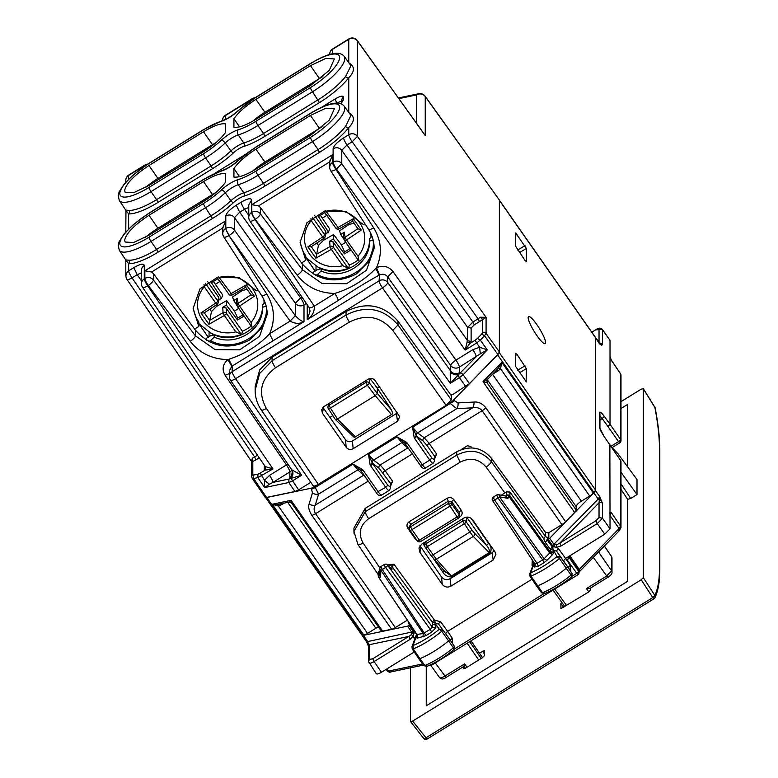 <?xml version="1.0" encoding="UTF-8"?>
<svg xmlns="http://www.w3.org/2000/svg" width="778" height="778" viewBox="0 0 778 778"><rect width="100%" height="100%" fill="white"/><g stroke="black" fill="none" stroke-linecap="round" stroke-linejoin="round"><path stroke-width="1.17" d="M427.239 666.075L423.806 665.297M415.899 635.927L411.98 646.751L412.982 645.584L413.274 648.92L412.252 648.988L418.827 658.762A2.509 0.72 -35 0 0 418.836 658.771A2.509 0.72 -35 0 0 419.945 658.674L424.856 665.521A37.5 10.717 -35 0 0 453.38 647.821L453.691 649.669L454.43 649.056L454.41 646.324L453.38 647.821L448.585 640.907A2.509 0.72 -35 0 0 449.684 639.302A2.509 0.72 -35 0 0 449.674 639.292L438.617 624.102A2.509 0.69 -36 0 1 440.659 621.778L447.622 631.357L531.987 579.192M417.29 635.198A2.509 2.363 0 0 1 416.22 636.637L412.982 645.584A34.932 9.978 -35 0 0 439.317 629.246L441.758 631.25A37.441 10.697 -35 0 1 413.274 648.92L419.945 658.674A37.655 10.756 -35 0 0 448.585 640.907L441.758 631.25L442.75 629.781L449.674 639.292M412.252 648.988L411.961 646.81M384.867 564.838C383.885 564.186 384.128 565.052 385.596 567.463L430.263 629.363L432.364 627.204L435.816 627.846L435.816 624.433L439.317 629.246L442.75 629.781M379.674 573.833L379.372 573.901A2.509 2.363 180 0 0 378.633 577.13L380.627 577.052L379.645 574.932L379.81 568.611A2.509 1.867 1.5 0 0 380.802 570.148A2.509 0.681 -33.8 0 0 382.29 569.496L385.596 567.463A2.509 0.671 144.2 0 0 387.687 565.305A2.509 1.877 -45.6 0 0 387.376 564.847A2.509 2.509 0 0 0 384.293 564.507L384.313 564.497M391.324 568.718L387.687 565.305L432.364 627.204L432.403 622.303L438.617 624.102M378.633 577.13L416.969 634.44L423.183 633.506L430.263 629.363L431.615 632.154L435.816 627.846M417.096 634.663L417.358 635.704L416.22 637.668L417.455 638.125L426.004 635.626L382.29 569.496L380.996 566.54L384.303 564.497M571.645 576.887L572.122 573.619L567.386 566.588A2.509 0.72 145 0 1 566.267 568.203A37.655 10.756 145 0 1 537.627 585.853A2.509 0.72 145 0 1 536.528 585.941A2.509 0.72 145 0 1 536.528 585.931L541.517 592.778L544.464 593.614C553.537 589.812 562.591 584.229 571.645 576.887L571.062 575.117L572.112 573.6L568.241 567.707A2.509 0.749 146 0 1 570.313 565.431L565.587 558.419L604.778 534.185L597.251 523.594L602.493 518.206L599.031 517.555L595.88 520.783L597.251 523.594L561.171 545.903L556.795 547.323L556.678 544.765L554.033 544.474L549.676 538.269L545.164 542.178L543.773 538.794L509.901 492.036L506.449 491.891L504.883 492.96L486.075 466.995A6.273 1.721 -35.9 0 0 491.288 461.568C481.621 450.618 470.106 448.468 456.754 455.111L460.177 462.142C470.194 457.163 478.82 458.777 486.075 466.995M544.94 593.244L542.538 592.7L530.956 576.099L529.954 575.856M541.517 592.457L542.538 592.7A37.5 10.717 145 0 0 571.062 575.117L559.44 558.546A37.441 10.697 145 0 1 530.956 576.099L530.684 572.754L529.672 573.96M568.271 567.745L556.581 551.155L553.43 550.231L552.458 547.187A2.509 0.69 -35.9 0 0 550.367 549.365L553.43 550.231L557.019 556.523L559.44 558.546L560.461 557.067L567.386 566.588L563.525 560.705L565.587 558.419L558.623 548.84A2.509 0.69 -36 0 0 556.581 551.155L560.461 557.067L557.019 556.523A34.932 9.978 145 0 1 530.684 572.754L534.185 563.612A2.509 2.363 0 0 0 534.564 563.321M506.05 496.092L498.445 494.691A2.509 1.4 100.5 0 1 499.437 496.802L544.123 558.73L549.715 552.983L552.545 554.597L553.771 552.623L550.318 551.981L549.715 552.983L509.279 496.938A2.509 1.332 -135.8 0 0 506.449 495.333A2.509 2.363 180 0 1 509.901 495.965L507.898 498.367L505.71 496.092M493.933 497.405C492.951 496.743 493.194 497.619 494.662 500.021A2.509 0.681 146.2 0 1 492.6 500.594A2.509 0.681 146.2 0 1 492.571 500.458M552.545 554.597L546.953 560.345L544.123 558.73L542.636 559.878L543.987 562.679L538.376 566.151L537.024 563.35L534.924 563.787L535.313 565.052L535.06 564.011M538.376 566.151L534.185 567.026L535.313 565.052M534.963 563.924L492.6 500.594A2.509 2.509 0 0 1 493.359 497.064L496.675 495.022L497.969 497.978A2.509 0.671 -35.8 0 0 499.437 496.802L507.898 498.367M445.57 633.652L447.622 631.357L452.349 638.368A2.509 0.749 146.1 0 0 450.306 640.226M387.862 565.314L389.058 564.575L394.047 564.293L434.494 620.124L435.816 624.433A2.509 2.363 0 0 1 432.364 623.791M394.047 564.293L391.937 566.433L432.403 622.303A2.509 0.69 -35.9 0 1 434.494 620.124L440.659 621.778M379.761 570.264L378.244 572.054L378.244 575.866A2.509 2.509 0 0 0 378.672 577.266L417.008 634.576M366.312 641.432L368.13 645.186L368.227 643.494L366.166 641.014L367.702 641.587L363.433 635.363L407.555 626.144L410.803 624.462L408.401 623.723L409.199 622.915M416.22 637.668L416.619 634.819A2.509 0.584 48.2 0 0 414.898 632.242L409.977 624.899M416.93 634.469L415.919 635.889M415.277 637.659A2.509 0.71 -33.8 0 0 414.061 638.232L413.312 636.044L411.309 634.644L408.81 636.453L410.181 639.263L413.312 636.044L413.935 633.418L412.048 633.243L411.309 634.644M553.771 552.623L553.771 551.583A2.509 2.363 0 0 1 550.318 550.95L550.318 551.981L509.901 495.965L509.901 492.036M501.256 495.207L504.883 492.96M534.33 562.971L534.185 567.026M533.202 564.731A2.509 0.71 -33.7 0 0 532.026 565.295L532.638 566.209M545.378 532.21L548.83 532.842L548.83 536.888A2.509 2.363 0 0 1 545.378 536.256L545.378 532.21L491.288 458.096C481.621 447.233 470.106 445.123 456.754 451.775L456.754 455.111L365.252 511.691L353.941 531.423L354.078 533.873M353.941 528.067L365.252 508.355L456.754 451.775M494.944 551.806L472.586 519.762C470.175 516.942 467.277 516.378 463.882 518.051L421.686 544.143L418.972 547.975L419.906 552.331L442.254 584.385C444.656 587.205 447.564 587.789 450.958 586.116L493.164 560.014L495.936 554.325L494.944 551.806M419.984 545.699L441.525 576.994C443.937 579.795 446.835 580.349 450.229 578.676L492.173 552.74L494.186 550.717M556.678 544.765L559.8 543.093L561.171 545.903M558.623 548.84L556.795 547.323L553.985 546.827L554.85 544.95M609.874 444.646L610.02 528.797L604.778 534.185M599.945 419.955L602.211 418.554L607.968 426.509L610.02 424.282L620.581 439.424A2.509 2.363 0 0 1 620.99 440.708L620.99 375.074A2.509 2.363 180 0 0 620.581 373.8L611.372 360.36L610.02 356.305L610.02 340.336L602.386 329.454M376.192 673.369C376.503 674.487 378.254 674.118 381.434 672.28L414.266 651.983M409.043 625.483L413.361 631.726L411.863 632.378L412.048 633.243M620.445 460.255A2.509 0.642 145.9 0 1 620.552 460.333A2.509 0.642 145.9 0 1 620.581 460.459A2.509 2.363 0 0 1 620.99 461.743A2.509 2.509 0 0 0 620.552 460.323L604.243 436.633C601.365 432.364 599.789 429.164 599.517 427.015A2.509 2.363 180 0 1 599.945 428.308L599.945 428.328M611.187 359.913L620.581 373.8L620.581 439.424A2.509 0.807 145.1 0 1 618.52 441.632L619.794 442.838A2.509 2.509 0 0 0 620.99 440.708M363.433 635.363L361.896 634.79M361.994 635.149L366.399 641.607M547.255 540.02L552.458 547.187L553.985 546.827L552.545 545.621L598.185 499.077L593.809 492.921L595.335 490.461M593.809 492.921L549.676 538.269M609.835 515.162L611.372 512.702L610.117 512.478L609.534 513.12M569.584 555.949L567.327 560.131L571.013 555.064M610.02 356.305L610.02 424.282L604.243 416.308L602.211 418.554L599.945 415.977M610.02 528.797L602.493 518.206L602.493 503.434A2.509 2.363 180 0 0 599.031 502.783L599.721 496.607L595.413 490.568M601.744 500.74L599.663 500.4A2.509 1.332 44.2 0 1 598.185 499.077L599.721 496.607L602.493 503.434M595.335 337.526L599.663 344.032L601.744 345.199L595.52 337.564M610.02 340.336L602.493 329.823L602.493 344.596A2.509 2.363 180 0 0 599.896 343.604M413.342 631.697L367.702 641.587L368.227 643.494L369.589 644.641A2.509 2.363 180 0 0 368.461 646.615L368.461 661.378L369.589 659.413L372.74 658.752L374.101 661.563L410.181 639.263M653.948 598.788L427.054 739.1L654.006 598.778A2.509 2.509 0 0 0 654.95 597.718L654.006 598.778L652.742 597.582L425.79 737.904A2.509 0.797 141.9 0 1 423.757 738.516L410.521 721.546L410.521 667.806M410.521 721.546L412.622 721.109L641.208 579.766L643.299 577.616L643.27 388.592L654.833 407.215C657.916 423.397 659.462 437.255 659.462 448.789A2.509 2.363 -0 0 1 659.822 449.995L659.822 569.622A2.509 2.363 -0 0 1 659.812 569.671M659.812 449.995C659.812 438.247 658.256 424.234 655.144 407.954L643.299 388.728L641.208 389.165L620.99 401.662M611.79 447.379L617.644 453.321L637.007 479.549L637.007 494.575L630.715 498.465L620.99 483.809M630.715 498.465L627.632 499.33M627.574 499.243L627.574 581.331L426.247 705.811L426.247 666.6L426.247 705.811L627.574 581.331L627.574 499.243M627.574 404.463L620.99 408.538L627.574 404.463L627.574 466.771L627.574 404.463M637.007 494.575L620.99 472.197M560.919 608.484L560.88 603.524L561.755 602.289M590.463 588.139L590.463 590.045L588.363 592.204L561.045 608.571M479.394 653.053L484.519 650.573M484.558 650.719L484.558 655.533L482.457 657.682L465.458 668.195L463.367 668.633L463.367 666.717M435.252 662.924L446.047 677.424L463.941 666.357L465.302 668.292M463.912 666.26L464.622 663.877L467.024 667.232M588.8 591.912L586.466 588.538L589.763 588.567L607.715 577.344L593.322 557.349M485.851 407.769A6.273 1.789 145 0 1 482.146 410.696C479.715 407.915 476.554 406.962 472.654 407.828A6.273 3.764 -93 0 0 473.928 402.061C478.382 401.613 482.36 403.519 485.851 407.769L565.606 521.688L574.602 512.449A6.273 1.789 -35 0 0 576.128 509.979L576.128 506.575A6.273 1.789 -35 0 1 581.38 501.188L589.685 496.043A6.273 1.789 -35 0 0 593.4 493.126L593.993 492.513A6.273 1.789 145 0 0 595.53 490.043L595.53 337.701A6.273 1.789 145 0 0 595.433 337.351L499.379 200.17M265.697 497.502A6.273 1.789 145 0 0 266.825 497.492L310.937 488.273A6.273 1.789 145 0 0 314.643 486.61L318.319 484.344L266.397 408.479C257.664 392.55 260.698 378.974 275.509 367.761L349.458 322.043A6.273 1.177 -121.7 0 1 346.045 315.012L346.045 311.492C366.214 301.465 383.544 304.713 398.015 321.236L451.328 395.662L451.328 399.95L446.086 405.338L449.762 403.072A6.273 1.789 145 0 0 453.467 400.145L497.58 354.817L593.993 492.513M565.606 521.688A6.273 1.789 145 0 1 561.901 524.605L548.062 533.163M574.602 512.449L483.012 381.648L486.95 382.62L487.125 379.752L483.012 381.648L501.81 362.324L497.93 368.704M449.762 403.072L456.764 408.674A6.273 3.764 -93 0 0 458.028 402.897L453.467 400.145M488.02 378.672L487.125 379.752L486.95 382.62L576.128 509.979M589.685 496.043L500.507 368.684L498.581 367.975M496.588 369.861L497.969 370.98L500.507 368.684L501.81 362.324L593.4 493.126M498.698 353.436A6.273 1.789 145 0 1 497.58 354.817M526.307 381.92L515.668 366.467L515.726 353.202M526.132 381.901L526.375 368.655L519.5 372.798M515.668 353.368L517.049 354.476L526.375 368.655M368.257 481.105L315.567 513.684A6.273 1.789 145 0 1 311.861 515.347C308.963 510.718 308.059 506.916 309.148 503.93A6.273 5.125 16.6 0 0 315.294 505.126C313.651 507.684 313.738 510.543 315.567 513.684L395.331 627.593A6.273 1.789 145 0 1 391.626 629.256L382.64 631.133L291.05 500.332L289.348 502.043L291.565 502.899M378.419 626.951A6.273 1.789 -35 0 0 375.862 628.254L367.547 633.399A6.273 1.789 -35 0 1 363.841 635.062L363.238 635.188A6.273 1.789 145 0 1 361.809 634.974L265.522 497.463M289.455 502.024L277.882 504.436L272.251 504.261L278.368 506.04L281.607 504.747L280.226 503.638M363.841 635.062L272.251 504.261L291.05 500.332L291.925 503.21M291.565 502.909L381.201 630.929A6.273 1.789 -35 0 0 382.64 631.133M277.882 504.436L278.368 506.04L367.547 633.399M312.435 492.921A6.273 5.125 16.6 0 0 318.581 494.118L315.236 487.456A6.273 1.789 145 0 1 311.531 489.119L312.435 492.921L309.148 503.93M313.077 485.433C313.388 486.542 315.129 486.182 318.319 484.344L446.086 405.338L392.773 330.349L398.015 324.961L398.015 321.236M515.668 233.157L515.668 246.266L524.994 260.445L526.375 261.554L526.375 248.454L515.726 233.001M536.888 324.679A15.9 2.986 58.3 0 0 528.515 316.597A15.9 2.986 58.3 0 0 536.888 335.561A15.9 2.986 58.3 0 0 545.242 343.652A15.9 2.986 58.3 0 0 536.888 324.679M265.065 302.467L262.507 304.937C263.645 327.431 235.763 344.673 214.174 334.832L210.498 335.804L206.433 338.323L206.433 340.161M214.174 334.832L214.174 337.117C235.763 347.076 263.645 329.833 262.507 307.232L266.212 306.24M262.507 304.937L262.507 307.398M214.174 337.117L210.498 340.686C235.335 354.175 269.47 333.081 266.193 306.25M208.698 341.445L210.498 340.686M210.225 342.203L209.574 341.26M209.068 332.926L209.165 332.225M230.803 336.884L230.803 337.399M369.462 241.268L369.462 238.817C370.591 261.301 342.709 278.543 321.129 268.702L317.453 269.674L313.378 272.193L313.378 274.031M369.462 238.817L372.02 236.337M321.129 270.987L317.453 274.556C342.291 288.045 376.416 266.951 373.139 240.13L369.462 241.102C370.591 263.703 342.709 280.946 321.129 270.987L321.129 268.702M315.644 275.315L317.453 274.556M316.529 275.13L317.171 276.073M316.111 266.095L316.014 266.796M337.759 271.269L337.759 270.754M255.135 390.352L255.135 386.724L259.648 369.968L272.096 357.219L346.045 311.492M322.909 407.371L345.461 439.628C347.377 441.865 349.701 442.312 352.415 440.97L397.568 412.807M434.474 458.32L436.73 454.196L434.542 456.19L434.425 461.257A2.509 2.363 -171.7 0 0 434.036 459.633L431.868 457.989L416.716 436.351L414.625 438.471L414.178 437.771L416.366 435.904L423.106 441.038L427.093 445.561L434.542 456.19L434.036 459.633M390.439 485.55L392.696 481.426L390.498 483.42L390.391 488.487A2.509 2.363 -171.7 0 0 390.002 486.863L387.823 485.219L372.681 463.581A2.509 0.72 -35 0 1 370.581 465.701L385.732 487.339C387.775 490.13 388.961 491.064 389.282 490.13M395.331 627.593L407.361 620.163M461.159 449.606L467.354 445.775L470.826 446.455L471.847 447.914M444.423 571.042A2.509 0.72 -35 0 0 442.614 571.742C444.53 575.38 447.671 577.091 452.037 576.868L436.409 559.236L427.258 546.662L464.087 523.886A2.509 0.72 -35 0 0 466.187 521.766L471.925 529.964L469.824 532.084L462.706 521.056A2.509 2.344 4.6 0 1 466.187 521.766L466.557 517.127M444.705 571.266L451.347 575.992L489.197 552.594L489.887 553.459C491.832 549.783 491.404 546.399 488.603 543.297L471.069 518.255M433.628 558.837A2.509 1.809 -41.7 0 0 433.842 559.178A2.509 1.809 -41.7 0 0 436.409 559.236L473.316 536.412L489.197 552.594C489.712 550.299 488.817 547.907 486.503 545.427L488.603 543.297M313.164 485.783L261.252 409.918C257.226 403.976 255.184 397.441 255.135 390.332L259.648 373.508L272.096 360.729L346.045 315.012C366.224 304.995 383.544 308.312 398.015 324.961L451.328 399.95M322.413 413.186L321.664 409.695L323.843 406.631L368.14 379.236C370.853 377.894 373.177 378.351 375.103 380.607L399.697 416.745L397.49 421.297L353.173 448.692C350.46 450.034 348.136 449.577 346.21 447.311L322.413 413.186L323.395 408.246M425.683 541.663L427.258 546.662A2.509 0.72 -35 0 1 425.206 547.245A2.509 0.72 -35 0 1 425.158 547.129A2.509 2.373 174.9 0 1 424.759 546.03A2.509 2.509 0 0 0 425.206 547.245L430.944 555.443L432.996 554.86L469.824 532.084L473.316 536.412A2.509 1.789 -44.5 0 0 474.726 533.416L471.925 529.964M423.106 441.038A2.509 2.159 -53.7 0 1 424.224 437.771L472.654 407.828L456.764 408.674L417.582 432.899A2.509 2.159 -53.7 0 0 416.366 435.904L412.583 427.268L417.582 432.899L424.224 437.771L429.193 443.431L482.146 410.696L561.901 524.605M433.327 462.9C433.006 463.834 431.819 462.9 429.767 460.109L414.625 438.471M392.696 481.426L385.149 470.661L380.189 465.001L373.547 460.129L368.539 454.498L372.331 463.134L379.071 468.268L390.498 483.42L390.002 486.863M405.095 443.538L404.725 443.11L406.68 442.41L407.186 443.071L405.095 443.538M425.683 467.627C425.488 468.482 424.37 467.51 422.337 464.709L429.767 460.109L431.868 457.989M406.68 442.41L397.043 436.876L368.539 454.498L370.134 465.001L372.331 463.134A2.509 2.159 -53.7 0 1 373.547 460.129L401.798 442.663L397.043 436.876L404.755 443.168M379.071 468.268A2.509 2.159 -53.7 0 1 380.189 465.001L407.769 447.953L408.995 449.169M381.638 494.857C381.444 495.712 380.335 494.74 378.303 491.939L363.151 470.301L361.089 470.885L360.72 470.398L362.636 469.64L353.008 464.106L360.72 470.398M360.272 469.922A2.509 2.188 -48.5 0 0 357.754 469.893L318.581 494.118L315.294 505.126L363.725 475.183L357.754 469.893L353.008 464.106L315.236 487.456L314.643 486.61M363.997 475.037A2.509 2.188 -48.5 0 0 363.725 475.183L364.96 476.399M306.697 137.735A28.874 8.247 145 0 1 319.437 128.37A28.874 8.247 145 0 1 322.87 126.347M252.558 171.111A28.874 8.247 145 0 1 264.909 162.077A28.874 8.247 145 0 1 277.649 155.697M199.742 203.865A28.874 8.247 145 0 1 212.482 194.5A28.874 8.247 145 0 1 215.914 192.477M145.603 237.241A28.874 8.247 145 0 1 157.953 228.207A28.874 8.247 145 0 1 170.693 221.827M145.603 187.44A28.874 8.247 145 0 1 157.953 178.415A28.874 8.247 145 0 1 170.693 172.026M199.742 154.063A28.874 8.247 145 0 1 212.482 144.698A28.874 8.247 145 0 1 215.914 142.675M252.558 121.31A28.874 8.247 145 0 1 264.909 112.285A28.874 8.247 145 0 1 277.649 105.896M306.697 87.933A28.874 8.247 145 0 1 319.437 78.568A28.874 8.247 145 0 1 322.86 76.555M300.162 240.169A34.514 32.433 180 0 0 305.764 255.845L305.764 260.309L301.553 262.915L302.35 263.995C317.619 281.014 335.619 284.349 356.334 273.992L368.684 261.748L374.033 245.547M364.921 223.733L363.433 224.657L346.404 211.762L324.708 211.013L306.911 222.732L300.094 242.259L305.764 260.309M193.207 306.299A34.514 32.433 180 0 0 198.818 321.975L198.818 326.439L194.597 329.045L195.395 330.125C210.673 347.144 228.664 350.479 249.378 340.122L261.729 327.869L267.078 311.657M257.975 289.863L256.487 290.787L239.459 277.892L217.752 277.143L199.965 288.862L193.138 308.389L198.818 326.439M157.953 178.415L212.482 144.698L203.515 131.793L148.987 165.51L157.953 178.415M203.515 181.595L212.482 194.5L157.953 228.207L148.987 215.302C134.195 225.037 126.075 233.381 124.636 240.334L125.132 242.036L133.592 242.522L148.987 235.248L203.515 201.531C213.542 195.171 220.874 188.723 225.532 182.208L225.532 173.689C220.874 172.92 213.542 175.556 203.515 181.595L148.987 215.302M255.943 99.38L264.909 112.285L319.437 78.568L310.461 65.663L255.943 99.38C245.916 105.74 238.574 112.188 233.915 118.703L239.527 126.863M310.461 115.465L319.437 128.37L264.909 162.077L255.943 149.172C245.916 155.542 238.574 161.98 233.915 168.505L233.915 177.024C238.574 177.783 245.916 175.147 255.943 169.118L310.461 135.401L329.259 120.152L334.375 108.745L325.953 108.161L310.461 115.465L255.943 149.172M335.581 419.682L354.36 437.518L392.793 413.75L391.509 409.977L377.301 388.134L377.301 393.503L369.433 383.009L370.046 378.536M335.396 419.575L337.458 419.002L375.239 395.632L391.567 414.693M377.301 393.503L375.239 395.632M337.458 419.002L330.407 408.042L367.362 385.198L366.02 382.329L329.055 405.182L330.407 408.042A2.509 0.69 147.2 0 1 328.316 408.576A2.509 0.69 147.2 0 1 328.287 408.45A2.509 2.422 10.7 0 1 329.055 405.182L329.434 403.169M379.431 386.812L377.301 388.134L370.309 378.828M331.7 420.052L330.115 417.3L332.848 415.617M331.632 419.964L330.115 417.3M239.527 176.664L233.915 168.505M148.987 237.222A34.922 9.978 145 0 1 119.812 243.31A34.922 9.978 145 0 1 148.987 213.328L203.515 179.621A34.922 9.978 145 0 1 221.302 171.092A16.532 4.726 145 0 0 238.146 160.676A34.922 9.978 145 0 1 255.943 147.198L310.461 113.491A34.922 9.978 145 0 1 339.636 107.393A34.922 9.978 145 0 1 310.461 137.375L255.943 171.092A34.922 9.978 145 0 1 238.146 179.611A16.532 4.726 145 0 0 221.302 190.026A34.922 9.978 145 0 1 203.515 203.505L148.987 237.222A3.764 0.71 58.3 0 0 151.02 241.413A38.686 11.057 145 0 1 119.297 250.321L125.773 259.949L129.041 260.222A2.509 2.256 92.2 0 1 128.623 263.703L125.9 260.173M343.594 137.92A6.273 1.177 58.3 0 0 347.017 144.951L341.775 150.339C339.364 147.567 336.475 147.023 333.11 148.695C333.733 145.7 337.224 142.111 343.594 137.92L348.768 134.72L348.768 127.592A2.509 1.751 38.1 0 1 345.636 126.299L350.917 115.387M255.943 171.092A3.764 0.71 58.3 0 0 257.975 175.283L263.548 183.316L318.076 149.6L319.437 152.391A41.38 11.826 145 0 0 348.768 127.592C354.933 121.144 354.933 116.155 348.768 112.615M310.461 65.663L325.953 58.36L334.365 58.953L329.259 70.36L310.461 85.609L255.943 119.316C245.916 125.355 238.574 127.991 233.915 127.222L233.915 118.703M148.987 165.51C134.195 175.244 126.075 183.589 124.636 190.532L125.132 192.234L133.592 192.72L148.987 185.446L203.515 151.739C213.542 145.369 220.874 138.931 225.532 132.406L225.532 123.887C220.874 123.128 213.542 125.764 203.515 131.793M119.297 200.529L125.773 210.157L129.041 210.42A38.871 11.106 -35 0 0 156.602 199.645L151.02 191.612A3.764 0.71 -121.7 0 1 148.987 187.42A34.922 9.978 145 0 1 119.812 193.518A34.922 9.978 145 0 1 148.987 163.536A3.764 0.71 -121.7 0 1 149.075 163.283L133.388 174.787L124.334 183.861L119.151 191.884L118.178 195.356L119.297 200.529A38.686 11.057 -35 0 0 151.02 191.612L205.548 157.905L211.12 165.928L156.602 199.645L157.953 202.436A41.38 11.826 145 0 1 128.623 213.911A2.509 2.256 92.2 0 0 129.041 210.42M125.9 210.371L128.623 213.911L128.623 229.014M348.768 112.44L348.768 77.79A2.509 1.751 38.1 0 1 345.636 76.497L350.946 65.624L344.158 56.298C339.344 50.609 328.141 52.992 310.558 63.446A3.764 0.71 -121.7 0 0 310.461 63.689L255.943 97.406A3.764 0.71 -121.7 0 1 256.03 97.153L237.65 111.079A3.764 1.595 47 0 1 238.146 110.884A34.922 9.978 145 0 1 255.943 97.406M148.987 187.42L203.515 153.713A3.764 0.71 58.3 0 0 205.548 157.905A38.686 11.057 -35 0 0 225.25 142.967L230.92 150.932A2.509 1.06 47 0 0 233.556 152.76A41.38 11.826 145 0 1 212.482 168.729L211.12 165.928A38.871 11.106 -35 0 0 230.92 150.932A12.594 3.598 -35 0 1 243.757 142.996L238.263 134.925A38.686 11.057 -35 0 0 257.975 125.482A3.764 0.71 -121.7 0 1 255.943 121.29L310.461 87.583A3.764 0.71 58.3 0 0 312.493 91.775L319.437 102.599A41.38 11.826 145 0 0 348.768 77.79C354.933 71.343 354.933 66.354 348.768 62.823M194.597 329.045L153.422 273.642L151.603 272.008L144.854 270.812L144.854 278.466A6.273 5.893 180 0 1 153.422 279.983A6.273 1.702 -36.9 0 1 148.277 285.497A6.273 1.177 -121.7 0 1 144.854 278.466L144.28 278.825L144.28 265.444A6.273 5.893 180 0 0 141.45 270.374L141.45 283.746A6.273 5.893 -0 0 1 144.28 278.825A6.273 1.177 -121.7 0 0 147.694 285.857L148.277 285.497L190.25 341.328A6.273 1.702 -36.9 0 0 195.395 335.814L215.107 349.633L239.653 349.847L259.57 336.368L267.185 314.38C267.155 307.573 265.259 301.222 261.505 295.329A6.273 1.78 147.1 0 0 266.747 294.035L229.004 235.578A6.273 1.78 147.1 0 1 223.763 236.882L261.505 295.339M222.829 227.973L225.581 220.894L144.854 270.812M225.581 220.894L225.581 228.557L229.004 235.578L290.097 321.09C294.979 323.862 299.618 324.047 304.004 321.645L304.004 304.898A6.273 5.893 -0 0 1 295.339 303.255L300.58 297.867A6.273 1.177 -121.7 0 1 304.004 304.898L306.338 303.449M222.761 227.069L222.761 233.478A6.273 5.893 180 0 1 225.581 228.557L225.795 228.421A6.273 5.893 -0 0 1 234.46 230.064L295.339 315.703L290.097 321.09L269.606 333.762C258.597 345.49 244.982 354 228.761 359.3L232.175 366.049L232.175 371.68A6.273 1.177 58.3 0 0 235.588 378.711L382.484 287.889L450.306 383.311L459.438 377.661L458.116 375.132L450.306 383.311L450.219 372.769L458.116 375.132L459.36 372.74A6.273 5.893 -0 0 1 450.705 371.096L450.705 365.504A6.273 1.731 144.6 0 1 455.947 360.117A6.273 1.177 -121.7 0 1 459.36 367.148A6.273 5.893 -0 0 1 450.705 365.504L387.726 276.91L387.726 282.502A6.273 5.893 180 0 0 379.061 280.858A6.273 1.177 58.3 0 0 382.484 287.889A6.273 1.731 144.6 0 0 387.726 282.502L450.705 371.096L450.219 372.769M190.25 341.328C199.664 353.183 212.219 359.271 227.915 359.592L228.761 359.3M266.747 294.035C274.546 306.853 275.5 320.089 269.606 333.762L273.029 340.793L231.756 366.331L227.915 359.592C222.693 364.143 221.759 369.385 225.105 375.307L229.345 373.586M251.595 200.024L251.595 212.472A6.273 5.893 180 0 0 248.766 217.393L248.766 204.945L251.595 200.024C250.973 197.797 247.482 198.526 241.112 202.212L236.279 205.198C229.909 209.389 226.417 212.978 225.795 215.973L225.795 228.421A6.273 1.177 58.3 0 0 229.209 235.452A6.273 1.731 144.6 0 0 234.46 230.064L234.46 217.616L295.339 303.255L295.339 315.703C299.083 319.651 301.971 321.625 304.004 321.645L273.029 340.793M338.206 300.493C351.948 291.04 365.563 282.618 379.061 275.227L375.91 268.313C364.775 279.934 351.063 288.317 334.793 293.462A6.273 1.177 -121.7 0 1 338.206 300.493L307.232 319.641L310.062 311.122L309.148 307.563L249.864 220.942A6.273 1.751 145.6 0 0 255.019 219.503L314.302 306.124C314.613 311.725 312.26 316.228 307.232 319.641L307.232 304.772M231.756 366.331L229.345 370.989L229.345 376.61A6.273 5.893 180 0 0 229.345 376.61A6.273 5.893 180 0 1 232.175 371.68L379.061 280.858L379.508 274.984C382.757 273.632 385.499 274.274 387.726 276.91L392.968 271.522L455.947 360.117L472.829 349.672L479.618 347.251L480.298 353.844L487.291 349.915L479.618 347.251L476.603 343.01L465.176 350.071L336.534 169.098A6.273 1.177 -121.7 0 1 333.11 162.067L332.537 162.427A6.273 5.893 180 0 0 329.707 167.348A6.273 6.273 0 0 0 330.728 170.781M375.91 268.313L376.523 267.7L379.508 274.984M301.553 262.915L260.377 207.512L258.559 205.878L251.809 204.682L251.809 212.336A6.273 1.177 58.3 0 0 255.223 219.367L297.206 275.198C306.59 287.033 319.126 293.121 334.793 293.462L314.302 306.124C311.103 307.942 309.352 308.312 309.061 307.222M329.775 161.843L332.537 154.764L251.809 204.682M373.926 244.467L374.13 248.26L366.516 270.238L346.599 283.717L322.063 283.513L302.35 269.684A6.273 1.702 143.1 0 1 297.206 275.198M248.766 217.393L248.766 217.393A6.273 6.273 0 0 0 249.864 220.942M374.14 248.26C374.111 241.452 372.215 235.092 368.461 229.209L330.708 170.752A6.273 1.78 -32.9 0 0 335.95 169.458A6.273 1.177 -121.7 0 1 332.537 162.427L332.537 154.764M225.455 115.241L225.299 115.65A6.273 5.893 180 0 0 222.479 120.58L222.479 120.58A6.273 6.273 0 0 1 225.474 115.222L252.237 98.68A6.273 1.177 58.3 0 0 252.091 99.088A6.273 5.893 -0 0 1 254.318 98.232M450.297 394.222L452.582 394.67L469.455 383.612L497.842 354.437L499.379 351.967L499.379 200.063L425.128 96.2A6.273 6.273 0 0 0 418.749 93.71A6.273 5.008 78.2 0 0 416.58 94.926L398.9 98.621M499.379 200.063L425.245 96.569L425.245 135.615L357.326 40.582A6.273 1.838 144.4 0 1 357.433 40.952L421.676 130.422M229.345 376.581A6.273 6.273 0 0 0 230.444 380.15L291.779 469.776L292.684 472.616A6.273 5.893 -0 0 1 289.854 477.546L290.32 478.528L291.196 478.334L292.518 480.872L288.803 482.525L288.92 479.054L290.32 478.528C293.141 475.99 293.676 473.121 291.925 469.922L301.65 475.232L291.196 478.334L292.489 470.291M450.472 371.884C452.874 374.695 455.684 375.492 458.894 374.296L476.253 356.703A6.273 1.177 58.3 0 0 472.829 349.672M480.347 317.21L478.071 318.824L352.191 141.752L347.017 144.951L472.888 322.024L478.071 318.824L479.433 321.635L486.085 317.336L480.347 317.21L482.613 319.369L482.613 332.605A2.509 2.363 180 0 1 486.085 333.266L499.379 351.967M460.294 373.1A2.509 1.332 44.2 0 1 463.143 374.733L487.291 349.915L480.298 340.083L476.603 343.01L475.232 340.2L470.389 343.195L467.131 342.038L465.176 350.071L471.118 341.445L471.118 328.063L474.259 324.834L472.888 322.024L467.646 327.412L471.118 328.063M142.549 287.296L265.133 466.411L265.434 467.335L264.306 469.309L265.035 470.165L272.981 468.91L265.561 466.674L265.035 470.165L260.192 473.16L264.501 480.269L269.412 484.237L272.971 482.389A6.273 1.177 58.3 0 0 269.548 475.358L286.44 464.923A6.273 1.751 145.6 0 1 287.909 464.116M252.072 462.015L252.801 461.461L252.354 458.174L251.489 461.364L126.892 279.312A6.273 6.273 0 0 1 128.623 270.841L128.623 263.703A41.38 11.826 145 0 0 157.953 252.237L212.482 218.521L205.548 207.697A3.764 0.71 -121.7 0 1 203.515 203.505M459.36 372.74L459.36 367.148L480.298 353.844M230.444 380.15A6.273 1.751 -34.4 0 0 235.588 378.711L301.65 475.232L292.518 480.872L298.655 489.839L294.95 491.502L288.803 482.525L264.656 487.573L269.412 484.237M142.452 286.946C142.753 288.035 144.494 287.666 147.694 285.857L272.981 468.91L257.849 477.624L264.656 487.573L264.501 480.269L269.548 475.358M265.026 496.87L266.562 497.434L294.95 491.502M298.655 489.839L310.801 482.331M344.129 239.721L340.725 234.489L339.548 230.823L349.215 224.385L354.505 223.15M329.571 219.202L324.659 212.686L318.397 216.566L328.472 232.107L329.648 228.907L320.38 215.331M322.646 239.138L323.463 240.305L333.577 234.518L341.445 244.934L344.644 251.946L344.547 253.91L333.334 239.06L333.577 234.518M344.547 253.91L350.81 250.03L346.385 243.222M323.463 240.305L318.435 245.459L315.858 258.199L331.321 249.339L330.018 246.558A2.509 2.276 176.5 0 1 333.412 247.209A2.509 0.72 145 0 1 331.321 249.339L342.767 265.697L348.029 268.079L348.836 267.885L349.332 265.055A36.867 34.65 180 0 0 358.123 259.978M314.682 215.584L325.632 231.212L325.982 233.03M325.768 233.915L328.472 232.107M344.216 232.165L345.101 237.222A2.509 2.295 170.1 0 0 344.08 239.498L343.195 234.479L344.216 232.165L340.725 234.489M333.334 239.06L329.687 241.141L330.018 246.558L316.627 254.221M349.332 265.055L333.091 241.87L329.687 241.141M315.858 258.199L307.884 246.811L311.181 246.791M311.171 246.782L324.047 238.204A2.509 0.496 -123.7 0 0 324.105 238.107A2.509 2.402 -166.4 0 0 324.747 234.839A2.509 0.72 145 0 1 322.656 236.969L311.2 220.621L310.957 218.453M344.08 239.498A2.509 2.295 170.1 0 0 344.45 240.383A2.509 0.72 -35 0 0 344.489 240.509A2.509 0.72 -35 0 0 346.55 239.925A2.509 0.496 56.3 0 1 345.101 237.222L357.89 228.703M357.938 228.781L352.609 221.166L357.938 228.771L361.313 230.084L346.55 239.925L357.997 256.283L359.066 261.262L359.728 261.155M361.313 230.084L353.348 218.706L352.619 221.166L339.13 228.878L325.651 210.77M333.091 241.87L333.412 247.209L348.029 268.079L348.836 267.885M237.173 305.851L233.779 300.609L232.603 296.953L242.259 290.515L247.55 289.28M222.615 285.332L217.704 278.816L211.441 282.686L221.516 298.237L222.693 295.027L213.425 281.461M215.691 305.268L216.508 306.435L226.631 300.648L234.489 311.064L237.689 318.076L237.591 320.03L226.388 305.18L226.631 300.648M237.591 320.03L243.854 316.16L239.439 309.343M216.508 306.435L211.48 311.589L208.903 324.319L224.365 315.469L223.062 312.678A2.509 2.276 176.5 0 1 226.466 313.339A2.509 0.72 145 0 1 224.365 315.469L235.812 331.827L241.073 334.209L241.89 334.015L242.376 331.185A36.867 34.65 180 0 0 251.168 326.108M207.726 281.714L218.676 297.342L219.026 299.16M218.812 300.045L221.516 298.237M237.261 298.295L238.146 303.352A2.509 2.295 170.1 0 0 237.125 305.628L236.24 300.609L237.261 298.295L233.779 300.609M226.388 305.18L222.732 307.271L223.062 312.678L209.671 320.351M242.376 331.185L226.135 308L222.732 307.271M208.903 324.319L200.938 312.941L204.225 312.912L217.091 304.334A2.509 0.496 -123.7 0 1 215.701 303.099L204.254 286.751L204.001 284.583M218.18 302.652A2.509 2.509 0 0 1 217.091 304.334A2.509 0.496 -123.7 0 0 217.15 304.237A2.509 2.402 -166.4 0 0 217.801 300.969A2.509 0.72 145 0 1 215.701 303.099L200.938 312.941M237.125 305.628A2.509 2.295 170.1 0 0 237.494 306.513A2.509 0.72 -35 0 0 237.543 306.639A2.509 0.72 -35 0 0 239.595 306.055A2.509 0.496 56.3 0 1 238.146 303.352L250.934 294.833M254.367 296.214L246.393 284.836L245.644 287.286L251.002 294.93L254.367 296.214L239.595 306.055L251.041 322.413L252.111 327.382L252.772 327.285M226.135 308L226.466 313.339L241.073 334.209L241.89 334.015M232.233 294.911L218.696 276.9M409.452 526.492L409.452 528.768A2.509 2.509 0 0 0 409.909 530.207A2.509 0.72 -35 0 1 409.87 530.061A2.509 2.363 0 0 1 410.589 526.794L448.332 503.454L457.133 516.874L419.381 540.214L420.704 541.498L458.446 518.158A2.509 2.509 0 0 0 459.642 516.018L459.642 513.791M409.452 526.482L410.589 524.508L410.589 526.794L411.97 529.624L449.713 506.284A2.509 0.72 145 0 0 451.814 504.134A2.509 2.363 180 0 0 448.332 503.454L448.332 501.168L446.971 498.358C449.674 497.016 451.999 497.473 453.924 499.719A2.509 0.7 -34.9 0 0 451.814 501.859L451.814 504.134L459.224 514.725A2.509 2.363 0 0 1 459.642 516.018M409.909 530.207A2.509 0.72 -35 0 0 411.97 529.624L419.381 540.214A2.509 0.72 -35 0 1 417.329 540.798L409.909 530.207M458.446 518.158L457.133 516.874A2.509 0.72 -35 0 0 459.224 514.725L459.224 512.488L451.814 501.859L448.332 501.168L410.589 524.508L409.218 521.698L446.971 498.358M417.29 540.652A2.509 0.72 -35 0 0 417.329 540.798A2.509 2.509 0 0 0 420.704 541.498M454.41 646.314L449.684 639.312L454.41 646.324M379.372 570.459L379.372 573.901A2.509 2.003 78.2 0 0 379.236 577.344M417.591 634.683L417.455 638.125M380.627 577.052L380.802 570.148L423.183 633.506L423.047 636.958M431.615 632.154L426.004 635.626M506.449 491.891L506.449 495.333L505.758 496.043M537.024 563.35L494.662 500.021L497.969 497.978L542.636 559.878L537.024 563.35M546.953 560.345L543.987 562.679M459.642 513.801L459.224 512.488A2.509 0.7 -34.9 0 1 461.335 510.358L453.924 499.719M415.763 538.561A2.509 0.7 -34.9 0 0 415.199 538.882L407.779 528.252C406.359 525.695 406.836 523.506 409.218 521.698M409.452 527.552A2.509 0.7 -34.9 0 0 407.779 528.252M459.302 517.273L459.594 516.485M391.937 569.467L391.937 566.433A2.509 2.363 0 0 0 388.485 565.791L388.485 565.937M389.058 564.575L388.485 565.791M415.296 632.018A2.509 0.7 -33.9 0 0 414.898 632.242L413.935 633.418L413.361 631.726M414.713 639.205L414.061 638.232M545.164 542.178L550.367 549.365L550.318 550.95M532.288 559.917L532.026 565.295M417.115 540.496L415.199 538.882M461.335 510.358C462.764 512.906 462.288 515.094 459.905 516.903M570.157 570.634L570.313 565.431M452.378 643.299L452.349 638.368M543.773 538.794L545.378 536.256L491.288 461.568L491.288 458.096M545.164 541.76L545.067 541.264M548.83 536.888L546.428 540.603M365.252 508.355L365.252 511.691A6.273 1.177 58.3 0 0 368.665 518.722L460.177 462.142M357.841 544.075C358.133 545.164 359.893 544.814 363.112 543.025C357.977 533.494 359.835 525.393 368.665 518.722M379.897 568.018L363.112 543.025M408.401 623.723L408.401 621.719M492.173 552.74L493.164 560.014M420.849 547.576L419.906 552.331M450.229 578.676L450.958 586.116M441.525 576.994L442.254 584.385M552.545 545.621L548.198 539.446M552.565 545.65L554.033 544.474M599.031 517.555L599.031 502.783L559.8 543.093L595.88 520.783M591.834 332.206L595.938 329.658L591.893 332.294M595.88 329.823L602.386 329.464C600.704 327.664 598.554 327.733 595.938 329.668M604.107 436.429L599.945 428.299L599.945 414.013A2.509 2.363 180 0 0 599.517 412.7L599.517 427.015M599.517 412.7C599.789 411.29 601.365 412.496 604.243 416.308M381.434 672.28L374.101 661.563C370.911 663.401 369.161 663.76 368.86 662.662M372.74 658.752L408.81 636.453L369.589 644.641L369.589 659.413M368.461 661.446L376.289 673.719M604.243 436.633L620.581 460.459L620.581 526.093L611.372 512.702M607.968 426.509L618.52 441.632L611.031 446.261M610.02 515.435L619.045 528.554L579.26 569.447L570.041 556.056A2.509 1.332 44.2 0 1 569.866 555.774M620.98 527.474A2.509 2.363 180 0 0 620.99 527.367L619.356 530.596L579.561 571.499A2.509 1.332 44.2 0 0 579.26 569.447L578.638 570.439L569.428 557.048A2.509 2.363 0 0 1 569.097 556.309M577.908 574.582A2.509 2.363 180 0 0 578.638 571.334L569.428 557.972A2.509 2.363 0 0 1 569.029 556.698L569.029 556.698A2.509 2.363 0 0 1 569.049 556.348M620.99 461.743L620.99 527.367A2.509 2.363 180 0 0 620.581 526.093L619.045 528.554L618.938 530.82M572.248 576.148L576.547 573.493A2.509 0.739 145.4 0 0 578.638 571.334L579.046 572.618A2.509 2.509 0 0 1 577.85 574.748L567.327 560.131M387.036 670.49L390.556 671.978L423.446 665.102M386.987 668.837L388.572 671.054L422.6 663.945M454.498 648.949L543.705 593.799M431.683 664.208L432.383 664.694L577.85 574.748M601.744 345.199L602.493 344.596M599.031 329.172L599.031 342.476M411.854 632.358L407.555 626.144M643.299 577.616L654.833 595.433C657.916 588.936 659.462 579.931 659.462 568.417L659.462 448.789M659.462 568.417A2.509 2.363 -0 0 1 659.822 569.622M654.716 407.02L654.813 407.089A2.509 2.509 0 0 1 655.144 407.954M659.812 569.622C659.851 581.351 658.227 590.716 654.95 597.718L654.833 595.433L652.742 597.582L641.208 579.766M423.699 738.341A2.509 0.797 141.9 0 0 423.757 738.516A2.509 2.509 0 0 0 427.054 739.1L412.622 721.109M560.88 603.524L563.68 607.462M482.457 651.157L484.558 654.22M604.331 546.03L611.596 556.64A2.509 2.363 -0 0 1 611.994 557.914A2.509 2.509 0 0 0 611.557 556.494A2.509 0.7 145.6 0 1 611.596 556.64L611.596 570.858L606.354 576.245L586.466 588.538M611.44 556.416A2.509 0.7 145.6 0 1 611.557 556.503L604.37 546M554.743 589.043L566.637 605.644M470.972 640.839L482.486 657.663M469.64 641.655L481.222 658.451M467.131 643.212L478.713 660.007M464.622 663.877L444.734 676.17C441.564 678.017 439.813 678.387 439.492 677.268M598.564 551.962L611.596 570.858A2.509 2.363 180 0 1 611.994 572.131L611.994 572.131C612.296 573.629 610.847 575.419 607.657 577.5M611.994 572.229A2.509 2.363 180 0 0 611.994 572.131L611.994 557.914M589.987 588.431L590.463 589.121M473.928 402.061L458.028 402.897M414.178 437.771L412.583 427.268L454.06 400.991M499.243 352.531L595.53 490.043M524.994 365.825L517.691 370.221M517.049 354.476L515.668 355.371M311.861 515.347L391.626 629.256M310.937 488.273L311.531 489.119M266.825 497.492L363.238 635.188M499.379 200.384L595.53 337.701M517.049 234.275L515.668 235.17M524.994 245.624L517.691 250.02M519.5 252.587L526.375 248.454M212.53 333.888L212.53 335.269M319.476 269.139L319.476 267.758M339.84 271.055L339.5 270.569M436.73 454.196L429.193 443.431A2.509 0.72 -35 0 0 427.093 445.561M383.058 472.791A2.509 0.72 -35 0 1 385.149 470.661L412.291 453.885M489.887 553.459L452.037 576.868M442.614 571.742L433.706 559.012M424.798 546.292L422.804 543.452M474.726 533.416L486.503 545.427L466.683 517.117M576.128 506.575L487.3 379.713L487.3 381.94M581.38 501.188L492.552 374.325A6.273 1.789 -35 0 0 492.299 374.481M492.503 374.267L497.969 370.98M375.862 628.254L287.714 502.384M284.281 503.103L281.607 504.747M275.509 367.761A6.273 1.177 -121.7 0 1 272.096 360.729L272.096 357.219M349.458 322.043C366.273 313.699 380.714 316.461 392.773 330.349M266.397 408.479C263.197 410.298 261.447 410.667 261.155 409.578M346.21 447.311L345.461 439.628M353.173 448.692L352.415 440.97M397.49 421.297L396.459 413.74M462.9 518.654L462.706 521.056L425.877 543.832A2.509 2.373 174.9 0 0 424.759 546.03L424.438 542.441M387.823 485.219L385.732 487.339L376.241 492.523L361.089 470.885M370.134 465.001L370.581 465.701M408.042 447.807A2.509 2.188 -48.5 0 0 407.769 447.953L401.798 442.663A2.509 2.188 -48.5 0 1 404.317 442.692M407.186 443.071L422.337 464.709L420.285 465.293L405.134 443.654M363.151 470.301L362.636 469.64M337.419 419.021L355.585 436.944M377.301 393.386L391.509 409.977M375.2 395.662L367.362 385.198A2.509 0.661 -36.8 0 0 369.433 383.009A2.509 2.412 11.7 0 0 366.02 382.329L366.438 380.286M238.146 179.611A3.764 2.723 -106.9 0 0 238.263 184.726L243.757 192.798A12.594 3.598 145 0 0 230.92 200.734L225.25 192.769A12.769 3.647 145 0 1 238.263 184.726A38.686 11.057 145 0 0 257.975 175.283L312.493 141.567L318.076 149.6A38.871 11.106 145 0 0 345.636 126.299M319.437 152.391L264.909 186.107A41.38 11.826 145 0 1 243.835 196.202A2.509 1.809 73.1 0 0 243.757 192.798A38.871 11.106 145 0 0 263.548 183.316L264.909 186.107M221.302 190.026A3.764 1.595 47 0 1 225.25 192.769A38.686 11.057 145 0 1 205.548 207.697L151.02 241.413L156.602 249.437L211.12 215.73A38.871 11.106 145 0 0 230.92 200.734A2.509 1.06 -133 0 0 233.556 202.552A10.085 2.879 145 0 1 243.835 196.202M233.556 202.552A41.38 11.826 145 0 1 212.482 218.521M129.041 260.222A38.871 11.106 145 0 0 156.602 249.437L157.953 252.237M350.946 115.436L344.158 106.1A38.686 11.057 145 0 1 312.493 141.567A3.764 0.71 58.3 0 1 310.461 137.375M310.461 113.491A3.764 0.71 -121.7 0 1 310.558 113.238C328.141 102.784 339.344 100.411 344.158 106.1M310.558 113.238L256.03 146.954A3.764 0.71 58.3 0 0 255.943 147.198M238.146 160.676A3.764 1.595 -133 0 0 237.65 160.881C232.291 165.607 227.176 168.797 222.275 170.45A3.764 2.723 73.1 0 0 221.302 171.092M203.515 179.621A3.764 0.71 -121.7 0 1 203.603 179.368L222.275 170.45M203.603 179.368L149.075 213.084A3.764 0.71 58.3 0 0 148.987 213.328M212.482 168.729L157.953 202.436M221.302 140.234A16.532 4.726 145 0 1 238.146 129.819A3.764 2.723 73.1 0 0 238.263 134.925A12.769 3.647 -35 0 0 225.25 142.967A3.764 1.595 -133 0 0 221.302 140.234A34.922 9.978 145 0 1 203.515 153.713M344.158 56.298A38.686 11.057 -35 0 1 312.493 91.775L257.975 125.482L263.548 133.515A38.871 11.106 -35 0 1 243.757 142.996A2.509 1.809 -106.9 0 1 243.835 146.41A10.085 2.879 145 0 0 233.556 152.76M319.437 102.599L264.909 136.306L263.548 133.515L318.076 99.798A38.871 11.106 -35 0 0 345.636 76.497M264.909 136.306A41.38 11.826 145 0 1 243.835 146.41M238.146 110.884A16.532 4.726 145 0 1 221.302 121.3A3.764 2.723 -106.9 0 1 222.275 120.648L203.603 129.576A3.764 0.71 58.3 0 0 203.515 129.819A34.922 9.978 145 0 1 221.302 121.3M203.515 129.819L148.987 163.536M255.943 121.29A34.922 9.978 145 0 1 238.146 129.819M310.461 63.689A34.922 9.978 145 0 1 339.636 57.591A34.922 9.978 145 0 1 310.461 87.583M222.761 228.012L151.603 272.008M153.422 273.642L153.422 279.983L195.395 335.814L195.395 330.125M301.942 297.031L300.58 297.867L239.702 212.229L236.279 205.198M368.461 229.209A6.273 1.78 -32.9 0 0 373.703 227.905C381.512 240.742 382.455 254.017 376.523 267.7C383.039 264.997 388.523 266.271 392.968 271.522M329.707 161.882L258.559 205.878M302.35 263.995L302.35 269.684L260.377 213.853L260.377 207.512M255.223 219.367L255.019 219.503A6.273 1.177 58.3 0 1 251.595 212.472L251.809 212.336A6.273 5.893 -0 0 1 260.377 213.853A6.273 1.702 -36.9 0 1 255.223 219.367M373.703 227.905L335.95 169.458L341.775 163.711A6.273 5.893 180 0 0 333.11 162.067L333.11 148.695M144.854 166.015L144.854 165.393A6.273 5.893 -0 0 1 147.1 164.528M128.769 175.021A6.273 1.177 58.3 0 0 128.623 175.429L144.854 165.393A6.273 1.177 58.3 0 1 145 164.985L128.769 175.021A6.273 6.273 0 0 0 125.793 180.36A6.273 5.893 -0 0 1 128.623 175.429L128.623 179.212M225.299 119.472L225.299 115.65L252.091 99.088L252.091 99.701M332.537 53.672L332.537 49.345L348.768 39.308A6.273 1.177 58.3 0 1 348.923 38.9L332.683 48.936A6.273 1.177 58.3 0 0 332.537 49.345A6.273 5.893 -0 0 0 329.707 54.275L329.707 54.382M416.58 123.313L416.58 94.926A6.273 5.893 180 0 1 425.245 96.569A6.273 1.838 -35.6 0 0 425.128 96.2M497.842 354.437L484.538 335.726L486.085 333.266L486.085 317.336L357.433 136.364A6.273 5.893 180 0 0 348.768 134.72A6.273 1.177 -121.7 0 0 352.191 141.752L357.433 136.364L357.433 40.952A6.273 5.893 180 0 0 348.768 39.308L348.768 62.639M341.027 103.707L343.497 99.749L343.497 97.182C343.001 95.412 340.219 95.995 335.162 98.923L321.82 107.169M244.788 154.803L214.874 173.29M126.795 278.962C127.086 280.051 128.837 279.681 132.036 277.872A6.273 1.177 -121.7 0 1 128.623 270.841L133.797 267.642C140.166 263.956 143.658 263.227 144.28 265.444M225.795 215.973A6.273 5.893 -0 0 1 234.46 217.616L239.702 212.229L244.525 209.243A6.273 1.177 -121.7 0 1 241.112 202.212M248.766 207.483L244.525 209.243L248.766 215.438M467.131 342.038L467.646 327.412L341.775 150.339L341.775 163.711L467.646 340.783L471.118 341.445M133.797 267.642L137.21 274.673L141.45 272.913M252.354 458.174L254.62 456.978L132.036 277.872L137.21 274.673L141.45 280.858M343.497 99.749A3.764 3.54 180 0 0 341.834 102.249M343.497 97.182A3.764 3.54 180 0 0 341.805 100.138L341.805 102.307M335.162 98.923A3.764 0.71 58.3 0 0 337.107 102.988M341.805 101.412A6.214 1.77 -35 0 0 337.38 102.997M198.818 323.59L208.164 337.253M315.109 271.123L305.764 257.469M289.854 477.546L289.854 471.954A6.273 5.893 -0 0 0 291.876 469.922M225.105 375.307L286.44 464.923A6.273 1.177 -121.7 0 1 289.854 471.954L272.971 482.389L288.92 479.054M291.925 469.922L291.682 469.416M474.259 324.834L479.433 321.635M265.035 466.061L265.561 466.674M257.469 455.218L254.62 456.978L255.991 459.788L259.23 457.785M251.489 461.364L251.673 476.671A2.509 2.363 180 0 1 252.801 474.697L252.801 461.461L255.991 459.788M264.306 469.309L264.306 465.205M465.74 386.53L459.438 377.661L463.143 374.733L469.455 383.612M475.232 340.2L477.459 338.44L480.298 340.083L484.538 335.726L481.699 334.093L482.613 332.605M477.459 338.44L481.699 334.093M252.072 477.955L253.609 478.509L257.849 477.624L257.965 474.152L260.192 473.16M252.801 474.697L253.725 475.037L253.609 478.509L266.562 497.434M257.965 474.152L253.725 475.037M348.573 223.471L349.215 224.385M345.733 242.279L341.445 244.934M326.731 215.428L322.578 217.996M316.753 243.057L318.435 245.459M349.925 248.678L344.644 251.946M311.278 246.714L316.607 254.328M325.632 231.212L324.747 234.839L312.416 217.227M325.136 236.522A2.509 2.509 0 0 1 324.047 238.204A2.509 0.496 -123.7 0 1 322.656 236.969L307.884 246.811M339.189 228.781L339.13 228.878A2.509 2.509 0 0 1 335.824 228.139A2.509 0.72 -35 0 0 337.885 227.555L353.348 218.706M335.785 228.012A2.509 0.72 -35 0 0 335.824 228.139L323.988 211.227M311.2 220.621A30.128 28.309 180 0 0 320.458 263.441A30.128 28.309 180 0 0 342.767 265.697M357.997 256.283A30.128 28.309 180 0 0 348.748 213.454A30.128 28.309 180 0 0 326.439 211.198M370.863 233.565A36.391 34.193 -0 0 1 370.98 237.348M241.618 289.601L242.259 290.515M238.778 308.409L234.489 311.064M219.775 281.558L215.632 284.126M209.797 309.187L211.48 311.589M242.979 314.808L237.689 318.076M204.322 312.844L209.652 320.458M218.676 297.342L217.801 300.969L205.46 283.357M228.839 294.142A2.509 0.72 -35 0 0 228.878 294.269A2.509 0.72 -35 0 0 230.93 293.685L246.393 284.836M204.254 286.751A30.128 28.309 180 0 0 213.503 329.571A30.128 28.309 180 0 0 235.812 331.827M251.041 322.413A30.128 28.309 180 0 0 241.793 279.584A30.128 28.309 180 0 0 219.484 277.328M263.917 299.695A36.391 34.193 -0 0 1 264.024 303.478M453.944 649.601C444.938 656.963 435.884 662.574 426.782 666.445L423.816 665.618L418.836 658.771M391.441 568.825L387.376 564.847M417.358 635.694L417.008 634.585M380.996 566.54A2.509 2.509 0 0 0 379.81 568.601M533.903 562.912L529.701 573.882L529.954 576.167L536.528 585.931M498.445 494.682A2.509 2.509 0 0 0 496.675 495.022M572.131 573.629L568.251 567.726M353.941 528.019L353.941 531.432L357.929 544.415L378.244 574.679M612.169 447.554L619.794 442.838M569.029 556.698L569.117 556.163M620.98 375.074L620.484 373.45M579.561 571.499L578.949 572.248M386.102 669.391L387.143 670.85C388.922 672.173 390.06 672.542 390.556 671.968M430.215 664.918A2.509 2.509 0 0 0 432.383 664.694M367.926 644.865L368.461 646.615M627.622 499.32L620.99 489.323M553.032 590.103L564.916 606.704M471.011 640.809L482.535 657.643M430.574 665.015L439.609 677.638C441.282 679.427 443.431 679.359 446.047 677.424M487.466 379.45L497.988 368.636M209.068 332.867L209.068 336.689M232.943 337.175L232.603 336.689M316.014 270.559L316.014 266.737M434.814 458.203L435.223 457.707M390.78 485.433L391.188 484.927M445.823 572.618L430.944 555.443M434.425 461.257L433.151 463.25L425.547 467.957C423.65 469.046 421.89 468.161 420.285 465.293M390.391 488.487L389.107 490.48L381.512 495.187C379.606 496.276 377.845 495.392 376.241 492.523M335.386 419.566L328.316 408.576A2.509 2.509 0 0 1 327.966 406.758L328.54 403.724M256.03 146.954L237.65 160.881M149.075 213.084L133.388 224.589L124.334 233.663L119.151 241.686L118.178 245.158L119.297 250.321M125.958 210.323L125.793 231.98M149.075 163.283L203.603 129.576M237.65 111.079C232.291 115.805 227.176 118.995 222.275 120.648M256.03 97.153L310.558 63.446M222.761 233.478A6.273 6.273 0 0 0 223.763 236.882M329.707 160.939L329.707 167.348M147.839 164.061A6.273 6.273 0 0 0 145 164.985M255.067 97.756A6.273 6.273 0 0 0 252.208 98.699M332.683 48.936A6.273 6.273 0 0 0 329.707 54.275M418.749 93.71L398.424 97.96M357.326 40.592A6.273 6.273 0 0 0 348.923 38.9M141.45 283.746A6.273 6.273 0 0 0 142.559 287.306M125.793 275.762L125.793 259.978M125.793 182.178L125.793 180.36M340.793 103.62L341.805 102.706M199.11 323.901L208.222 337.214M315.178 271.084L306.065 257.771M252.169 478.295L265.123 497.22M251.673 476.671L252.169 478.305M325.972 233.05L325.097 236.707M344.061 239.391A2.509 2.509 0 0 0 344.489 240.509L358.862 261.029M305.764 257.411L317.648 266.912C327.752 271.716 338.06 272.154 348.573 268.235M371.281 237.057L371.573 235.18M362.081 258.986L359.669 261.379M219.026 299.18L218.141 302.827M237.105 305.521A2.509 2.509 0 0 0 237.543 306.639L251.907 327.149M217.033 277.357L228.878 294.269A2.509 2.509 0 0 0 232.175 295.008L245.663 287.286L251.002 294.93M198.818 323.541L210.692 333.042C220.796 337.837 231.105 338.284 241.618 334.365M264.326 303.187L264.617 301.3M255.126 325.116L252.714 327.509"/></g></svg>
